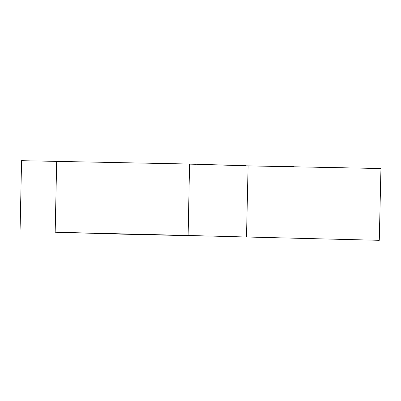 <?xml version="1.0" encoding="UTF-8"?>
<svg xmlns="http://www.w3.org/2000/svg" width="401" height="401" viewBox="0 0 401 401"><rect width="100%" height="100%" fill="white"/><g stroke="black" fill="none" stroke-linecap="round" stroke-linejoin="round"><path stroke-width="0.6" d="M301.878 238.4L379.276 240.314L380.95 168.535L248.104 165.879L189.563 164.029L21.574 160.686L20.05 231.758M208.485 236.109L94.16 233.512M56.686 161.232L55.173 232.229L188.124 235.482L189.563 164.029M188.124 235.482L246.5 237.001L248.104 165.879M379.276 240.314L246.5 237.001M265.748 165.984L293.587 166.575M210.139 164.666L245.422 165.578M164.335 163.508L195.708 164.29M94.08 233.287L69.513 232.801"/></g></svg>
